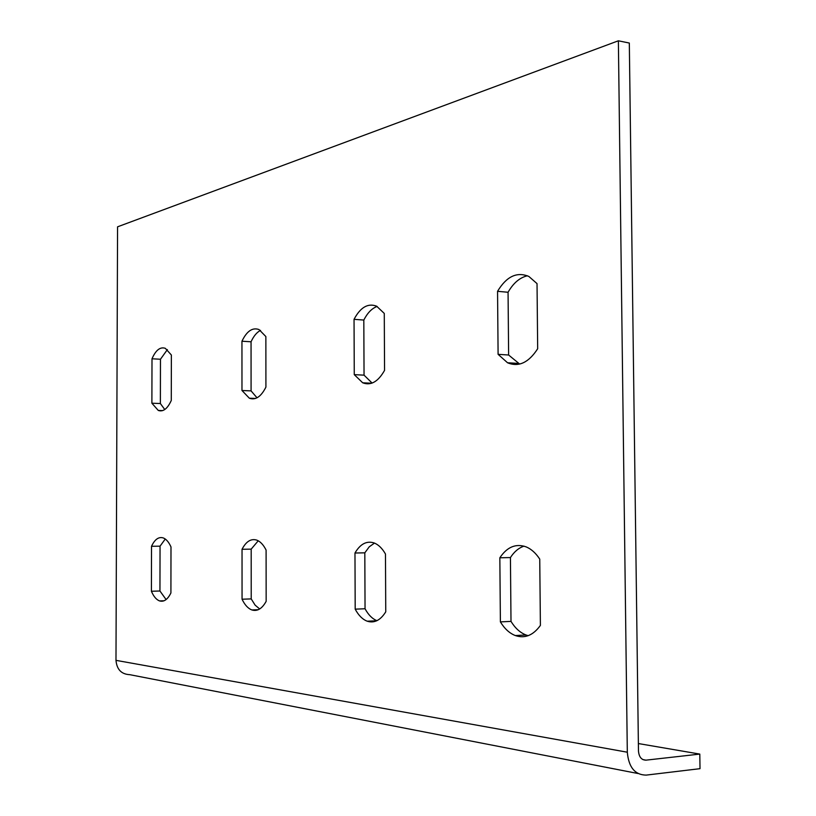 <?xml version="1.0" encoding="UTF-8"?>
<svg xmlns="http://www.w3.org/2000/svg" width="816" height="816" viewBox="0 0 816 816"><rect width="100%" height="100%" fill="white"/><g stroke="black" fill="none" stroke-linecap="round" stroke-linejoin="round"><path stroke-width="1.22" d="M259.682 608.971L255.112 605.125L251.216 598.903L251.185 549.137L258.233 540.794M376.941 620.67C372.32 618.854 368.363 614.887 365.048 608.756L364.813 552.83L369.26 546.802L374.483 543.099M528.207 635.664L525.994 634.981C520.18 632.726 515.182 628.198 511 621.384L510.428 557.563C514.192 551.718 518.721 547.913 524.005 546.139M519.67 364.069L508.623 355.011L508.062 292.261C513.335 283.05 519.782 277.552 527.411 275.777M372.106 383.071L364.048 375.156L363.814 320.056C367.475 312.885 371.902 308.346 377.114 306.449M257.009 397.8L251.083 390.895L251.053 341.782C253.674 336.07 256.836 332.275 260.518 330.388M164.761 409.53L160.375 403.532L160.466 359.244L167.372 349.605M166.097 599.556L159.946 590.998L160.048 546.169L165.26 539.019M629.32 43.044L638.469 751.006C638.999 757.013 641.498 760.063 645.976 760.155L699.802 754.086L700.016 768.672L646.17 775.108C634.95 774.945 628.667 767.315 627.31 752.209L618.375 40.8L629.32 43.044M638.367 743.549L699.802 754.086M638 773.517L129.744 674.669C121.39 674.261 116.81 669.487 115.984 660.348L117.565 226.817L618.375 40.8M242.056 599.219L242.036 549.28C246.146 541.385 251.073 538.346 256.826 540.141C260.365 541.518 263.456 544.833 266.098 550.076L266.159 601.341C262.069 608.736 257.305 611.612 251.889 609.95C248.054 608.522 244.78 604.942 242.056 599.219L251.216 598.903M355.195 609.154L354.97 553.013C360.325 543.864 366.761 540.529 374.289 543.017C378.532 544.721 382.255 548.393 385.468 554.013L385.754 611.837C380.44 620.323 374.258 623.444 367.22 621.2C362.549 619.426 358.54 615.407 355.195 609.154L365.048 608.756M500.392 621.894L499.841 557.787C507.134 546.893 515.916 543.272 526.208 546.904C531.318 549.056 535.826 553.126 539.743 559.103L540.396 625.413C533.185 635.378 524.821 638.765 515.314 635.552C509.531 633.287 504.563 628.738 500.392 621.894L511 621.384M498.097 354.338L497.556 291.312C506.522 276.4 516.967 271.453 528.88 276.471L537.03 283.611L537.673 348.748C528.676 362.681 518.639 367.353 507.542 362.763L498.097 354.338L508.623 355.011M354.266 374.646L354.042 319.331C360.468 307.244 368.006 302.879 376.655 306.214L384.275 313.426L384.56 370.362C378.114 381.755 370.831 385.897 362.702 382.796L354.266 374.646L364.048 375.156M241.975 390.497L241.954 341.221C246.799 331.092 252.491 327.206 259.029 329.562L265.863 336.549L265.914 387.121C261.059 396.729 255.541 400.421 249.349 398.208L241.975 390.497L251.083 390.895M151.888 403.216L152 358.785C155.785 350.084 160.232 346.596 165.342 348.33L171.36 355.001L171.278 400.472C167.484 408.775 163.149 412.1 158.284 410.448L151.888 403.216L160.375 403.532M151.409 591.263L151.521 546.292C154.785 539.356 158.692 536.561 163.22 537.917C166.199 539.05 168.79 542.059 170.993 546.934L170.911 592.977C167.657 599.536 163.873 602.188 159.569 600.913C156.386 599.74 153.663 596.527 151.409 591.263L159.946 590.998M151.521 546.292L160.048 546.169M152 358.785L160.466 359.244M241.954 341.221L251.053 341.782M354.042 319.331L363.814 320.056M497.556 291.312L508.062 292.261M499.841 557.787L510.428 557.563M354.97 553.013L364.813 552.83M242.036 549.28L251.185 549.137M642.886 759.594L645.976 760.155M115.984 660.348L627.31 752.209M159.569 600.913L164.087 600.76M158.284 410.448L162.639 410.601M249.349 398.208L255.459 398.453M362.702 382.796L371.647 383.234M507.542 362.763L518.109 363.395M515.314 635.552L525.994 634.981M367.22 621.2L376.737 620.772M251.889 609.95L258.295 609.695"/></g></svg>
